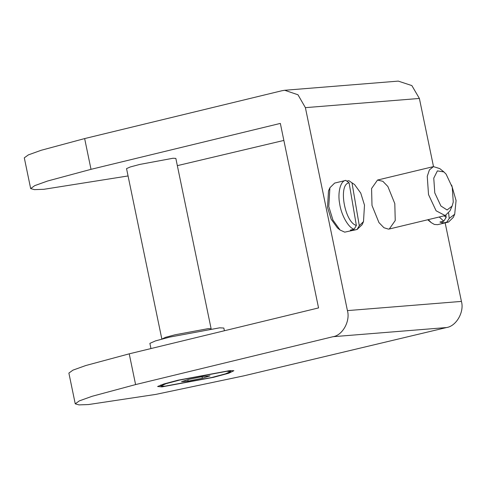 <?xml version="1.0" encoding="UTF-8"?>
<svg xmlns="http://www.w3.org/2000/svg" width="486" height="486" viewBox="0 0 486 486"><rect width="100%" height="100%" fill="white"/><g stroke="black" fill="none" stroke-linecap="round" stroke-linejoin="round"><path stroke-width="0.73" d="M128.067 175.95L43.928 189.291L34.427 189.631L30.667 188.58L34.743 185.634L47.555 181.029L91.016 169.328L84.649 138.577L282.056 90.706L284.711 90.275L297.979 94.776L305.39 107.649L347.423 310.609C350.473 321.052 342.539 335.407 333.001 336.707L446.5 327.552C456.287 326.228 464.488 311.848 461.421 301.405L445.152 222.855M91.016 169.328L280.337 123.414L318.549 307.917L129.227 353.832L85.767 365.533L72.955 370.138L68.878 373.084L75.245 403.836L79.321 400.889L92.133 396.284L135.594 384.584L333.001 336.707M433.5 166.595L419.388 98.451L411.861 85.585L398.277 81.113L284.711 90.275M394.802 203.61L395.24 220.529L389.286 229.003L388.502 229.131L383.946 227.74L378.946 222.576L372.003 205.45L371.571 188.532L377.519 180.051L382.865 181.314L387.864 186.484L394.802 203.61M213.439 377.336L161.893 386.905L157.61 386.504L164.001 383.922L178.101 380.186L229.647 370.618L233.869 370.715L228.827 373.199L213.439 377.336M283.86 140.43L177.341 165.647M446.5 327.552L243.857 375.842L155.806 394.401L88.507 404.546L79.005 404.887L75.245 403.836M84.649 138.577L41.188 150.277L28.376 154.882L24.3 157.829L30.667 188.58M161.826 338.967L126.542 168.612L130.272 166.965L139.792 164.426L173.052 158.248L175.841 158.4L211.124 328.761L208.33 328.609L175.075 334.781L165.556 337.327L161.844 339.082M224.392 330.753L223.827 328.05L219.642 327.825L169.754 337.09L155.477 340.899L149.882 343.365L150.958 348.559M203.409 376.401L209.988 375.866L202.352 378.23L188.137 381.121L181.551 381.65L189.188 379.293L203.409 376.401M202.03 376.68L202.352 378.23M187.839 379.706L188.137 381.121M164.79 386.206L160.83 385.993L166.115 383.667L179.613 380.064L226.755 371.31L230.71 371.523L225.425 373.856L211.932 377.458L164.79 386.206M443.888 171.916L439.787 168.612L433.439 166.613L429.411 169.9L427.255 176.327L428.518 194.576L436.106 210.79L445.206 215.565L449.951 210.894L452.108 206.088L453.262 202.012L452.241 187.256L446.112 174.158L443.888 171.916L437.4 170.89L433.761 178.149L434.782 192.899L440.917 206.003L447.096 209.976L452.108 206.088M451.628 185.075L456.075 200.536L454.696 214.253L449.216 218.439L446.816 222.157L448.548 222.041L453.298 217.37L454.702 214.241M446.816 222.157L442.995 223.08L442.807 221.355M448.639 213.154L449.216 218.439M448.548 222.041L437.619 224.666L434.387 224.459L431.27 222.667L428.306 219.623M442.995 223.08L439.939 222.041L443.767 221.124L446.166 217.406L444.131 215.82M439.235 216.999L443.767 221.124M446.166 217.406L445.935 215.328M427.735 219.763L431.27 222.667M354.61 184.601L348.784 180.646L354.598 184.595L360.758 193.118L364.494 205.147L363.492 221.616L359.294 225.698L357.095 229.453L362.1 224.732L363.504 221.598M346.81 181.12L348.784 180.646M357.095 229.453L353.267 230.376L353.109 229.453M352.04 183.094L359.294 225.698M357.35 229.398L344.726 232.15L340.072 230.03L332.971 220.14L328.773 206.544L329.909 187.748L334.654 183.076L345.844 180.397C340.565 180.531 337.399 192.656 339.702 203.92C341.227 215.116 348.669 228.147 354.148 229.204L356.353 225.443C344.538 222.309 338.019 184.018 349.1 182.839L345.844 180.397M353.267 230.376L350.327 230.121L354.148 229.204M356.353 225.443L349.1 182.839M329.909 187.748L328.506 190.876L327.515 207.328L331.185 219.229L337.399 227.873L340.072 230.03M461.421 301.405L347.423 310.609M135.594 384.584L129.227 353.832M305.39 107.649L419.388 98.451M160.629 385.027L160.83 385.993M230.51 370.551L230.71 371.523M445.206 215.565L389.286 229.003M433.439 166.613L377.519 180.051"/></g></svg>
